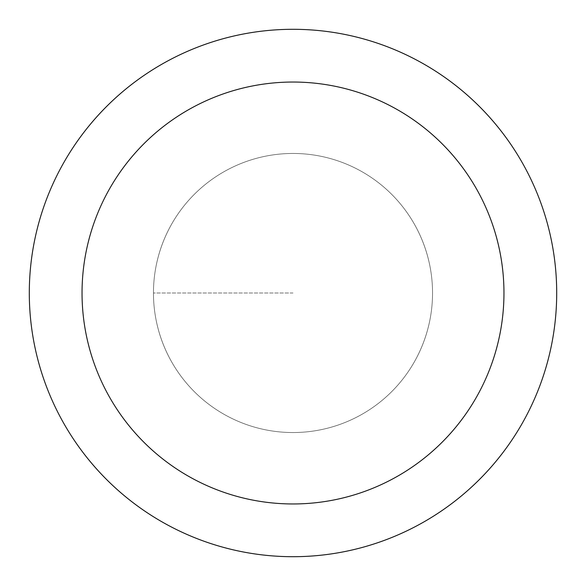 <?xml version="1.0" encoding="UTF-8"?>
<svg xmlns="http://www.w3.org/2000/svg" width="586" height="586" viewBox="0 0 586 586"><rect width="100%" height="100%" fill="white"/><g stroke="black" fill="none" stroke-linecap="round" stroke-linejoin="round"><path stroke-width="0.44" stroke-dasharray="2.93 2.2" d="M293 432.541A139.541 139.541 0 0 0 432.541 293A139.541 139.541 0 0 0 293 153.459A139.541 139.541 0 0 1 432.541 293A139.541 139.541 0 0 1 293 432.541A139.541 139.541 0 0 1 153.459 293A139.541 139.541 0 0 1 293 153.459A139.541 139.541 0 0 0 153.459 293A139.541 139.541 0 0 0 293 432.541A139.541 139.541 0 0 0 432.541 293A139.541 139.541 0 0 0 293 153.459A139.541 139.541 0 0 1 432.541 293A139.541 139.541 0 0 1 293 432.541A139.541 139.541 0 0 1 153.459 293A139.541 139.541 0 0 1 293 153.459A139.541 139.541 0 0 0 153.459 293A139.541 139.541 0 0 0 293 432.541M293 29.3A263.7 263.7 0 0 0 29.3 293A263.7 263.7 0 0 0 293 556.7A263.7 263.7 0 0 0 556.7 293A263.7 263.7 0 0 0 293 29.3M293 293L153.459 293L293 293"/><path stroke-width="0.88" d="M293 29.3A263.7 263.7 0 0 1 556.7 293A263.7 263.7 0 0 1 293 556.7A263.7 263.7 0 0 1 29.3 293A263.7 263.7 0 0 1 293 29.3M293 503.96A210.96 210.96 0 0 1 82.04 293A210.96 210.96 0 0 1 293 82.04A210.96 210.96 0 0 1 503.96 293A210.96 210.96 0 0 1 293 503.96"/></g></svg>
